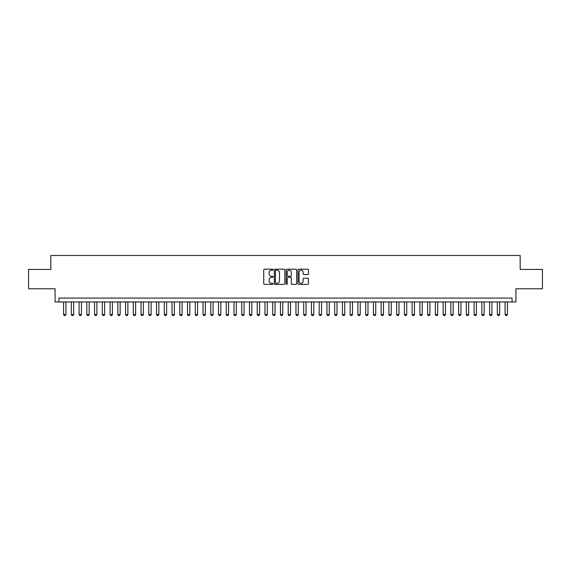 <?xml version="1.0" encoding="UTF-8"?>
<svg xmlns="http://www.w3.org/2000/svg" width="571" height="571" viewBox="0 0 571 571"><rect width="100%" height="100%" fill="white"/><g stroke="black" fill="none" stroke-linecap="round" stroke-linejoin="round"><path stroke-width="0.86" d="M273.109 269.719A0.535 0.535 0 0 0 272.574 269.184L264.501 269.184A0.764 0.764 0 0 0 263.738 269.947L263.738 283.63A0.764 0.764 0 0 0 264.501 284.387L272.574 284.387A0.535 0.535 0 0 0 273.109 283.858A0.535 0.535 0 0 0 272.574 283.323L271.532 283.323A2.434 2.434 0 0 1 269.098 280.889L269.098 279.754A2.434 2.434 0 0 1 271.532 277.32L272.574 277.32A0.535 0.535 0 0 0 273.109 276.785A0.535 0.535 0 0 0 272.574 276.257L271.532 276.257A2.434 2.434 0 0 1 269.098 273.823L269.098 272.681A2.434 2.434 0 0 1 271.532 270.247L272.574 270.247A0.535 0.535 0 0 0 273.109 269.719M307.719 274.544A0.764 0.764 0 0 0 308.476 273.78L308.476 269.947A0.764 0.764 0 0 0 307.719 269.184L298.747 269.184A0.764 0.764 0 0 0 297.991 269.947L297.991 283.63A0.764 0.764 0 0 0 298.747 284.387L307.719 284.387A0.764 0.764 0 0 0 308.476 283.63L308.476 278.991A0.764 0.764 0 0 0 307.719 278.234L303.879 278.234A0.764 0.764 0 0 0 303.115 278.991L303.115 281.289A2.034 2.034 0 0 1 301.088 283.323A2.034 2.034 0 0 1 299.054 281.289L299.054 272.281A2.034 2.034 0 0 1 301.088 270.247A2.034 2.034 0 0 1 303.115 272.281L303.115 273.78A0.764 0.764 0 0 0 303.879 274.544L307.719 274.544M512.051 301.959L515.92 301.959L515.92 288.79L542.45 288.79L542.45 269.426L520.181 269.426L520.181 255.487L50.819 255.487L50.819 269.426L28.55 269.426L28.55 288.79L55.08 288.79L55.08 301.959L512.051 301.959L512.051 298.083L58.949 298.083L58.949 301.959M284.836 269.947A0.764 0.764 0 0 0 284.072 269.184L275.101 269.184A0.764 0.764 0 0 0 274.344 269.947L274.344 283.63A0.764 0.764 0 0 0 275.101 284.387L284.072 284.387A0.764 0.764 0 0 0 284.836 283.63L284.836 269.947M286.928 269.184L295.899 269.184A0.764 0.764 0 0 1 296.656 269.947L296.656 283.63A0.764 0.764 0 0 1 295.899 284.387L292.059 284.387A0.764 0.764 0 0 1 291.296 283.63L291.296 278.077A0.764 0.764 0 0 0 290.539 277.32L287.991 277.32A0.764 0.764 0 0 0 287.227 278.077L287.227 283.858A0.535 0.535 0 0 1 286.699 284.387A0.535 0.535 0 0 1 286.164 283.858L286.164 269.947A0.764 0.764 0 0 1 286.928 269.184M275.943 270.247A0.535 0.535 0 0 0 275.408 270.782L275.408 282.795A0.535 0.535 0 0 0 275.943 283.323L277.042 283.323A2.434 2.434 0 0 0 279.476 280.889L279.476 272.681A2.434 2.434 0 0 0 277.042 270.247L275.943 270.247M291.296 272.317A2.034 2.034 0 0 0 289.261 270.283A2.034 2.034 0 0 0 287.227 272.317L287.227 275.493A0.764 0.764 0 0 0 287.991 276.257L290.539 276.257A0.764 0.764 0 0 0 291.296 275.493L291.296 272.317M63.595 301.959L63.595 314.507L65.922 314.507L65.922 301.959M65.922 314.507L65.337 315.513L64.18 315.513L63.595 314.507M71.339 301.959L71.339 314.507L73.666 314.507L73.666 301.959M73.666 314.507L73.088 315.513L71.925 315.513L71.339 314.507M79.091 301.959L79.091 314.507L81.41 314.507L81.41 301.959M81.41 314.507L80.832 315.513L79.669 315.513L79.091 314.507M86.835 301.959L86.835 314.507L89.155 314.507L89.155 301.959M89.155 314.507L88.576 315.513L87.413 315.513L86.835 314.507M94.579 301.959L94.579 314.507L96.899 314.507L96.899 301.959M96.899 314.507L96.321 315.513L95.157 315.513L94.579 314.507M102.323 301.959L102.323 314.507L104.65 314.507L104.65 301.959M104.65 314.507L104.065 315.513L102.901 315.513L102.323 314.507M110.067 301.959L110.067 314.507L112.394 314.507L112.394 301.959M112.394 314.507L111.809 315.513L110.653 315.513L110.067 314.507M117.812 301.959L117.812 314.507L120.138 314.507L120.138 301.959M120.138 314.507L119.56 315.513L118.397 315.513L117.812 314.507M125.563 301.959L125.563 314.507L127.883 314.507L127.883 301.959M127.883 314.507L127.304 315.513L126.141 315.513L125.563 314.507M133.307 301.959L133.307 314.507L135.627 314.507L135.627 301.959M135.627 314.507L135.049 315.513L133.885 315.513L133.307 314.507M141.051 301.959L141.051 314.507L143.371 314.507L143.371 301.959M143.371 314.507L142.793 315.513L141.629 315.513L141.051 314.507M148.795 301.959L148.795 314.507L151.122 314.507L151.122 301.959M151.122 314.507L150.537 315.513L149.374 315.513L148.795 314.507M156.54 301.959L156.54 314.507L158.866 314.507L158.866 301.959M158.866 314.507L158.281 315.513L157.125 315.513L156.54 314.507M164.284 301.959L164.284 314.507L166.611 314.507L166.611 301.959M166.611 314.507L166.025 315.513L164.869 315.513L164.284 314.507M172.028 301.959L172.028 314.507L174.355 314.507L174.355 301.959M174.355 314.507L173.777 315.513L172.613 315.513L172.028 314.507M179.779 301.959L179.779 314.507L182.099 314.507L182.099 301.959M182.099 314.507L181.521 315.513L180.357 315.513L179.779 314.507M187.524 301.959L187.524 314.507L189.843 314.507L189.843 301.959M189.843 314.507L189.265 315.513L188.102 315.513L187.524 314.507M195.268 301.959L195.268 314.507L197.587 314.507L197.587 301.959M197.587 314.507L197.009 315.513L195.846 315.513L195.268 314.507M203.012 301.959L203.012 314.507L205.339 314.507L205.339 301.959M205.339 314.507L204.753 315.513L203.59 315.513L203.012 314.507M210.756 301.959L210.756 314.507L213.083 314.507L213.083 301.959M213.083 314.507L212.498 315.513L211.341 315.513L210.756 314.507M218.5 301.959L218.5 314.507L220.827 314.507L220.827 301.959M220.827 314.507L220.249 315.513L219.086 315.513L218.5 314.507M226.252 301.959L226.252 314.507L228.571 314.507L228.571 301.959M228.571 314.507L227.993 315.513L226.83 315.513L226.252 314.507M233.996 301.959L233.996 314.507L236.315 314.507L236.315 301.959M236.315 314.507L235.737 315.513L234.574 315.513L233.996 314.507M241.74 301.959L241.74 314.507L244.06 314.507L244.06 301.959M244.06 314.507L243.482 315.513L242.318 315.513L241.74 314.507M249.484 301.959L249.484 314.507L251.811 314.507L251.811 301.959M251.811 314.507L251.226 315.513L250.062 315.513L249.484 314.507M257.228 301.959L257.228 314.507L259.555 314.507L259.555 301.959M259.555 314.507L258.97 315.513L257.814 315.513L257.228 314.507M264.973 301.959L264.973 314.507L267.299 314.507L267.299 301.959M267.299 314.507L266.721 315.513L265.558 315.513L264.973 314.507M272.717 301.959L272.717 314.507L275.044 314.507L275.044 301.959M275.044 314.507L274.465 315.513L273.302 315.513L272.717 314.507M280.468 301.959L280.468 314.507L282.788 314.507L282.788 301.959M282.788 314.507L282.21 315.513L281.046 315.513L280.468 314.507M288.212 301.959L288.212 314.507L290.532 314.507L290.532 301.959M290.532 314.507L289.954 315.513L288.79 315.513L288.212 314.507M295.956 301.959L295.956 314.507L298.283 314.507L298.283 301.959M298.283 314.507L297.698 315.513L296.535 315.513L295.956 314.507M303.701 301.959L303.701 314.507L306.027 314.507L306.027 301.959M306.027 314.507L305.442 315.513L304.279 315.513L303.701 314.507M311.445 301.959L311.445 314.507L313.772 314.507L313.772 301.959M313.772 314.507L313.186 315.513L312.03 315.513L311.445 314.507M319.189 301.959L319.189 314.507L321.516 314.507L321.516 301.959M321.516 314.507L320.938 315.513L319.774 315.513L319.189 314.507M326.94 301.959L326.94 314.507L329.26 314.507L329.26 301.959M329.26 314.507L328.682 315.513L327.518 315.513L326.94 314.507M334.685 301.959L334.685 314.507L337.004 314.507L337.004 301.959M337.004 314.507L336.426 315.513L335.263 315.513L334.685 314.507M342.429 301.959L342.429 314.507L344.748 314.507L344.748 301.959M344.748 314.507L344.17 315.513L343.007 315.513L342.429 314.507M350.173 301.959L350.173 314.507L352.5 314.507L352.5 301.959M352.5 314.507L351.914 315.513L350.751 315.513L350.173 314.507M357.917 301.959L357.917 314.507L360.244 314.507L360.244 301.959M360.244 314.507L359.659 315.513L358.502 315.513L357.917 314.507M365.661 301.959L365.661 314.507L367.988 314.507L367.988 301.959M367.988 314.507L367.41 315.513L366.247 315.513L365.661 314.507M373.413 301.959L373.413 314.507L375.732 314.507L375.732 301.959M375.732 314.507L375.154 315.513L373.991 315.513L373.413 314.507M381.157 301.959L381.157 314.507L383.476 314.507L383.476 301.959M383.476 314.507L382.898 315.513L381.735 315.513L381.157 314.507M388.901 301.959L388.901 314.507L391.221 314.507L391.221 301.959M391.221 314.507L390.643 315.513L389.479 315.513L388.901 314.507M396.645 301.959L396.645 314.507L398.972 314.507L398.972 301.959M398.972 314.507L398.387 315.513L397.223 315.513L396.645 314.507M404.389 301.959L404.389 314.507L406.716 314.507L406.716 301.959M406.716 314.507L406.131 315.513L404.975 315.513L404.389 314.507M412.134 301.959L412.134 314.507L414.46 314.507L414.46 301.959M414.46 314.507L413.875 315.513L412.719 315.513L412.134 314.507M419.878 301.959L419.878 314.507L422.205 314.507L422.205 301.959M422.205 314.507L421.626 315.513L420.463 315.513L419.878 314.507M427.629 301.959L427.629 314.507L429.949 314.507L429.949 301.959M429.949 314.507L429.371 315.513L428.207 315.513L427.629 314.507M435.373 301.959L435.373 314.507L437.693 314.507L437.693 301.959M437.693 314.507L437.115 315.513L435.951 315.513L435.373 314.507M443.117 301.959L443.117 314.507L445.437 314.507L445.437 301.959M445.437 314.507L444.859 315.513L443.696 315.513L443.117 314.507M450.862 301.959L450.862 314.507L453.188 314.507L453.188 301.959M453.188 314.507L452.603 315.513L451.44 315.513L450.862 314.507M458.606 301.959L458.606 314.507L460.933 314.507L460.933 301.959M460.933 314.507L460.347 315.513L459.191 315.513L458.606 314.507M466.35 301.959L466.35 314.507L468.677 314.507L468.677 301.959M468.677 314.507L468.099 315.513L466.935 315.513L466.35 314.507M474.101 301.959L474.101 314.507L476.421 314.507L476.421 301.959M476.421 314.507L475.843 315.513L474.679 315.513L474.101 314.507M481.845 301.959L481.845 314.507L484.165 314.507L484.165 301.959M484.165 314.507L483.587 315.513L482.424 315.513L481.845 314.507M489.59 301.959L489.59 314.507L491.909 314.507L491.909 301.959M491.909 314.507L491.331 315.513L490.168 315.513L489.59 314.507M497.334 301.959L497.334 314.507L499.661 314.507L499.661 301.959M499.661 314.507L499.075 315.513L497.912 315.513L497.334 314.507M505.078 301.959L505.078 314.507L507.405 314.507L507.405 301.959M507.405 314.507L506.82 315.513L505.663 315.513L505.078 314.507"/></g></svg>

